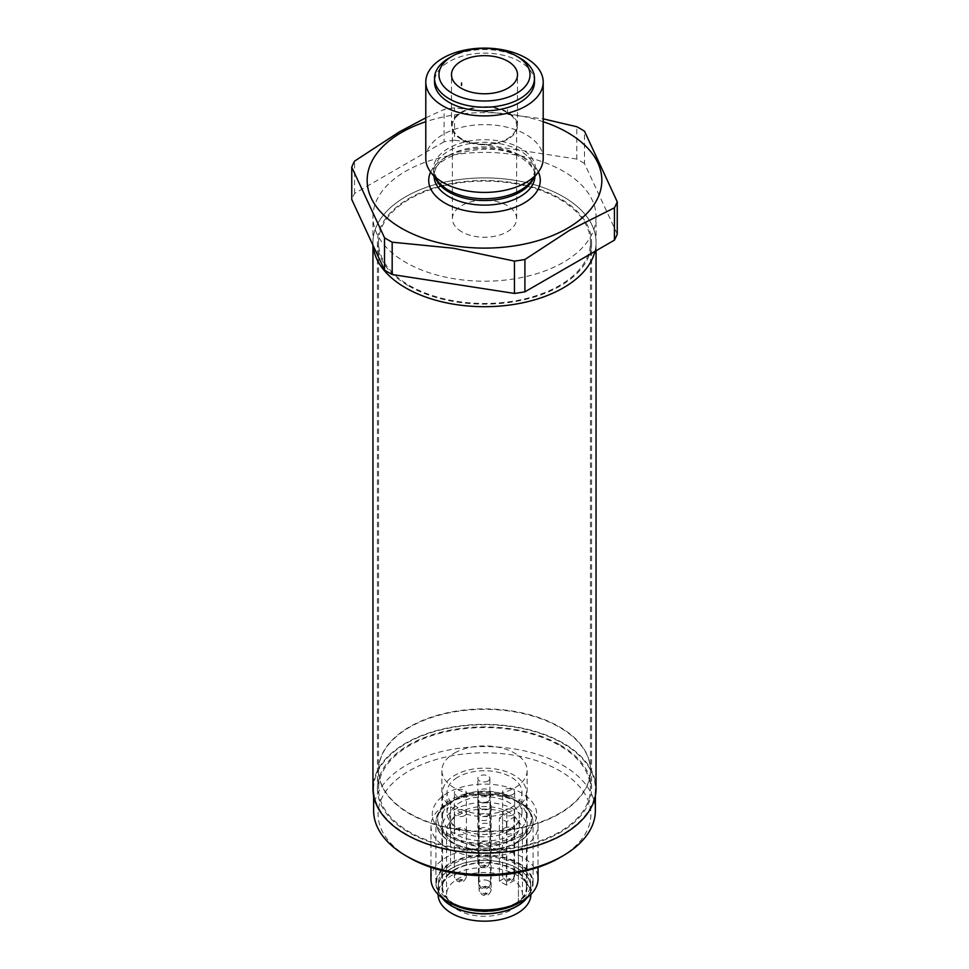<?xml version="1.0" encoding="UTF-8"?>
<svg xmlns="http://www.w3.org/2000/svg" width="969" height="969" viewBox="0 0 969 969"><rect width="100%" height="100%" fill="white"/><g stroke="black" fill="none" stroke-linecap="round" stroke-linejoin="round"><path stroke-width="0.73" stroke-dasharray="4.84 3.63" d="M521.891 848.02A53.537 30.911 180 0 1 463.703 854.379A53.537 30.911 180 0 1 430.963 825.903A53.537 30.911 180 0 1 446.636 804.04A53.537 30.911 180 0 1 447.109 803.773A53.537 30.911 180 0 1 522.364 804.04A53.537 30.911 180 0 1 538.037 825.903A53.537 30.911 180 0 1 521.891 848.02M558.495 814.311A105.96 61.18 180 0 1 443.342 826.896A105.96 61.18 180 0 1 378.54 770.525A105.96 61.18 180 0 1 410.505 726.738A105.96 61.18 180 0 1 525.658 714.153A105.96 61.18 180 0 1 590.46 770.525A105.96 61.18 180 0 1 558.495 814.311M558.495 832.528A105.96 61.18 180 0 1 443.342 845.113A105.96 61.18 180 0 1 378.54 788.742A105.96 61.18 180 0 1 410.505 744.955A105.96 61.18 180 0 1 525.658 732.358A105.96 61.18 180 0 1 590.46 788.742A105.96 61.18 180 0 1 558.495 832.528M454.74 869.496A42.612 24.6 180 0 1 501.046 864.433A42.612 24.6 180 0 1 527.112 887.095A42.612 24.6 180 0 1 514.26 904.707A42.612 24.6 180 0 1 467.954 909.77A42.612 24.6 180 0 1 441.888 887.095A42.612 24.6 180 0 1 454.74 869.496M454.74 752.913A42.612 24.6 180 0 1 501.046 747.85A42.612 24.6 180 0 1 527.112 770.525A42.612 24.6 180 0 1 514.26 788.136A42.612 24.6 180 0 1 467.954 793.199A42.612 24.6 180 0 1 441.888 770.525A42.612 24.6 180 0 1 454.74 752.913M516.743 902.539A46.173 26.66 180 0 1 466.561 908.026A46.173 26.66 180 0 1 438.327 883.449A46.173 26.66 180 0 1 452.257 864.372A46.173 26.66 180 0 1 502.439 858.885A46.173 26.66 180 0 1 530.673 883.449A46.173 26.66 180 0 1 516.743 902.539M442.458 898.118A46.173 26.66 180 0 1 438.327 887.095A46.173 26.66 180 0 1 452.257 868.018A46.173 26.66 180 0 1 502.439 862.531A46.173 26.66 180 0 1 530.673 887.095A46.173 26.66 180 0 1 526.542 898.118M430.963 878.98A53.537 30.911 180 0 1 447.109 856.862A53.537 30.911 180 0 1 505.297 850.503A53.537 30.911 180 0 1 538.037 878.98M450.512 903.072A48.062 27.75 180 0 1 450.936 863.597A48.062 27.75 180 0 1 518.694 863.948A48.062 27.75 180 0 1 518.488 903.072M561.923 834.551A110.866 64.015 180 0 1 441.44 847.73A110.866 64.015 180 0 1 373.622 788.742A110.866 64.015 180 0 1 407.077 742.92A110.866 64.015 180 0 1 527.56 729.754A110.866 64.015 180 0 1 595.366 788.742A110.866 64.015 180 0 1 561.923 834.551M373.622 810.593A110.866 64.015 180 0 1 407.077 764.783A110.866 64.015 180 0 1 527.56 751.605A110.866 64.015 180 0 1 595.366 810.593M559.743 857.686A106.408 61.435 -0 0 0 560.203 771.07A106.408 61.435 -0 0 0 410.19 770.27A106.408 61.435 -0 0 0 409.257 857.686M518.427 903.108L518.427 841.94A48.595 28.053 180 0 1 465.629 847.705A48.595 28.053 180 0 1 435.905 821.857A48.595 28.053 180 0 1 450.561 801.775A48.595 28.053 180 0 1 503.371 796.009A48.595 28.053 180 0 1 533.095 821.857A48.595 28.053 180 0 1 518.427 841.94L518.427 903.108A48.595 28.053 -0 0 0 533.095 883.025A48.595 28.053 -0 0 0 503.371 857.177A48.595 28.053 -0 0 0 450.561 862.943A48.595 28.053 -0 0 0 435.905 883.025A48.595 28.053 -0 0 0 448.477 901.848M450.561 862.943L450.561 801.775L450.561 862.943M596.044 216.802A111.544 64.402 180 0 1 527.184 276.298A111.544 64.402 180 0 1 405.623 262.333A111.544 64.402 180 0 1 372.956 216.802A111.544 64.402 180 0 1 441.816 157.305A111.544 64.402 180 0 1 563.377 171.259A111.544 64.402 180 0 1 596.044 216.802L596.044 242.298A111.544 64.402 0 0 1 594.918 251.407A111.544 64.402 0 0 0 596.044 242.298A111.544 64.402 0 0 0 563.377 196.768A111.544 64.402 0 0 0 441.816 182.802A111.544 64.402 0 0 0 372.956 242.298A111.544 64.402 0 0 0 373.089 245.472A111.544 64.402 0 0 1 372.956 242.298L372.956 245.181M596.044 788.742A111.544 64.402 0 0 0 563.377 743.199A111.544 64.402 0 0 0 441.816 729.245A111.544 64.402 0 0 0 372.956 788.742M560.215 745.028A107.075 61.822 180 0 1 591.574 788.742A107.075 61.822 180 0 1 525.477 845.852A107.075 61.822 180 0 1 408.785 832.456A107.075 61.822 180 0 1 377.425 788.742A107.075 61.822 180 0 1 443.523 731.619A107.075 61.822 180 0 1 560.215 745.028M408.785 286.012A107.075 61.822 0 0 0 525.477 299.421A107.075 61.822 0 0 0 591.574 242.298A107.075 61.822 0 0 0 560.215 198.584A107.075 61.822 0 0 0 443.523 185.188A107.075 61.822 0 0 0 377.425 242.298A107.075 61.822 0 0 0 408.785 286.012M489.466 808.703A6.02 3.476 -0 0 0 491.138 806.293A6.02 3.476 -0 0 0 487.359 803.071A6.02 3.476 -0 0 0 480.757 803.895A6.02 3.476 -0 0 0 479.086 806.293A6.02 3.476 -0 0 0 482.877 809.527A6.02 3.476 -0 0 0 489.466 808.703M464.745 795.161A6.02 3.476 -0 0 0 466.416 792.763A6.02 3.476 -0 0 0 462.625 789.529A6.02 3.476 -0 0 0 456.036 790.365A6.02 3.476 -0 0 0 454.364 792.763A6.02 3.476 -0 0 0 458.155 795.985A6.02 3.476 -0 0 0 464.745 795.161M488.231 780.881A6.02 3.476 -0 0 0 489.89 778.482A6.02 3.476 -0 0 0 486.111 775.248A6.02 3.476 -0 0 0 479.51 776.072A6.02 3.476 -0 0 0 477.85 778.482A6.02 3.476 -0 0 0 481.629 781.704A6.02 3.476 -0 0 0 488.231 780.881M512.94 794.423A6.02 3.476 -0 0 0 514.612 792.024A6.02 3.476 -0 0 0 510.82 788.79A6.02 3.476 -0 0 0 504.231 789.614A6.02 3.476 -0 0 0 502.56 792.024A6.02 3.476 -0 0 0 506.339 795.246A6.02 3.476 -0 0 0 512.94 794.423M488.873 794.774A6.02 3.476 -0 0 0 490.52 792.388A6.02 3.476 -0 0 0 486.729 789.154A6.02 3.476 -0 0 0 480.127 789.989A6.02 3.476 -0 0 0 478.48 792.388A6.02 3.476 -0 0 0 482.271 795.61A6.02 3.476 -0 0 0 488.873 794.774M527.112 897.694A46.403 26.793 -0 0 0 530.903 887.095L530.903 894.387A46.403 26.793 -0 0 0 530.903 894.387A46.403 26.793 -0 0 0 501.7 869.508A46.403 26.793 -0 0 0 450.839 875.94A46.403 26.793 -0 0 0 438.097 894.387A46.403 26.793 -0 0 0 438.097 894.411L438.097 887.095A46.403 26.793 -0 0 0 441.888 897.706M530.903 887.095A46.403 26.793 -0 0 0 501.7 862.216A46.403 26.793 -0 0 0 450.839 868.66A46.403 26.793 -0 0 0 438.097 887.095M514.914 833.461A41.933 24.213 -0 0 0 526.433 816.794A41.933 24.213 -0 0 0 500.04 794.301A41.933 24.213 -0 0 0 454.086 800.115A41.933 24.213 -0 0 0 442.554 816.794A41.933 24.213 -0 0 0 468.96 839.275A41.933 24.213 -0 0 0 514.914 833.461M514.914 809.054A41.933 24.213 -0 0 0 526.433 792.388A41.933 24.213 -0 0 0 500.04 769.895A41.933 24.213 -0 0 0 454.086 775.709A41.933 24.213 -0 0 0 442.554 792.388A41.933 24.213 -0 0 0 468.96 814.868A41.933 24.213 -0 0 0 514.914 809.054M509.742 840.462A34.799 20.095 -0 0 0 519.299 826.63A34.799 20.095 -0 0 0 497.4 807.964A34.799 20.095 -0 0 0 459.258 812.797A34.799 20.095 -0 0 0 449.701 826.63A34.799 20.095 -0 0 0 471.6 845.283A34.799 20.095 -0 0 0 509.742 840.462M509.742 830.627A34.799 20.095 -0 0 0 519.299 816.794A34.799 20.095 -0 0 0 497.4 798.129A34.799 20.095 -0 0 0 459.258 802.962A34.799 20.095 -0 0 0 449.701 816.794A34.799 20.095 -0 0 0 471.6 835.448A34.799 20.095 -0 0 0 509.742 830.627M514.914 903.762A41.933 24.213 -0 0 0 526.433 887.095A41.933 24.213 -0 0 0 500.04 864.614A41.933 24.213 -0 0 0 454.086 870.428A41.933 24.213 -0 0 0 442.554 887.095A41.933 24.213 -0 0 0 468.96 909.588A41.933 24.213 -0 0 0 514.914 903.762M514.914 843.296A41.933 24.213 -0 0 0 526.433 826.63A41.933 24.213 -0 0 0 500.04 804.137A41.933 24.213 -0 0 0 454.086 809.951A41.933 24.213 -0 0 0 442.554 826.63A41.933 24.213 -0 0 0 468.96 849.11A41.933 24.213 -0 0 0 514.914 843.296M506.484 821.736L506.484 885.121L513.945 880.591A37.924 21.899 180 0 1 522.424 894.387A37.924 21.899 180 0 1 512.007 909.455A37.924 21.899 180 0 1 470.449 914.724A37.924 21.899 180 0 1 446.576 894.387A37.924 21.899 180 0 1 456.993 879.307A37.924 21.899 180 0 1 506.823 876.691L506.823 813.294A37.924 21.899 -0 0 0 456.993 815.922A37.924 21.899 -0 0 0 446.576 831.002A37.924 21.899 -0 0 0 470.449 851.327A37.924 21.899 -0 0 0 512.007 846.07A37.924 21.899 -0 0 0 522.424 831.002A37.924 21.899 -0 0 0 513.945 817.206L506.484 821.736L499.374 817.836L506.823 813.294M513.945 880.591L513.945 817.206M511.68 827.683A37.476 21.633 180 0 1 470.607 832.88A37.476 21.633 180 0 1 447.024 812.785A37.476 21.633 180 0 1 457.32 797.887A37.476 21.633 180 0 1 498.393 792.69A37.476 21.633 180 0 1 521.976 812.785A37.476 21.633 180 0 1 511.68 827.683M457.32 777.489A37.476 21.633 -0 0 0 447.024 792.388A37.476 21.633 -0 0 0 470.607 812.482A37.476 21.633 -0 0 0 511.68 807.274A37.476 21.633 -0 0 0 521.976 792.388A37.476 21.633 -0 0 0 498.393 772.281A37.476 21.633 -0 0 0 457.32 777.489M479.498 814.699A6.02 3.476 180 0 1 486.099 813.863A6.02 3.476 180 0 1 489.89 817.097A6.02 3.476 180 0 1 488.243 819.483A6.02 3.476 180 0 1 481.641 820.319A6.02 3.476 180 0 1 477.85 817.097A6.02 3.476 180 0 1 479.498 814.699M488.243 801.266A6.02 3.476 -0 0 0 489.89 798.88A6.02 3.476 -0 0 0 486.099 795.646A6.02 3.476 -0 0 0 479.498 796.482A6.02 3.476 -0 0 0 477.85 798.88A6.02 3.476 -0 0 0 481.641 802.102A6.02 3.476 -0 0 0 488.243 801.266M504.219 828.241A6.02 3.476 180 0 1 510.82 827.405A6.02 3.476 180 0 1 514.612 830.639A6.02 3.476 180 0 1 512.952 833.025A6.02 3.476 180 0 1 506.351 833.861A6.02 3.476 180 0 1 502.56 830.639A6.02 3.476 180 0 1 504.219 828.241M512.952 814.808A6.02 3.476 -0 0 0 514.612 812.422A6.02 3.476 -0 0 0 510.82 809.188A6.02 3.476 -0 0 0 504.219 810.023A6.02 3.476 -0 0 0 502.56 812.422A6.02 3.476 -0 0 0 506.351 815.644A6.02 3.476 -0 0 0 512.952 814.808M480.127 828.604A6.02 3.476 180 0 1 486.729 827.768A6.02 3.476 180 0 1 490.52 831.002A6.02 3.476 180 0 1 488.873 833.388A6.02 3.476 180 0 1 482.271 834.224A6.02 3.476 180 0 1 478.48 831.002A6.02 3.476 180 0 1 480.127 828.604M488.873 815.171A6.02 3.476 -0 0 0 490.52 812.785A6.02 3.476 -0 0 0 486.729 809.551A6.02 3.476 -0 0 0 480.127 810.387A6.02 3.476 -0 0 0 478.48 812.785A6.02 3.476 -0 0 0 482.271 816.007A6.02 3.476 -0 0 0 488.873 815.171M480.757 842.509A6.02 3.476 180 0 1 487.359 841.673A6.02 3.476 180 0 1 491.15 844.907A6.02 3.476 180 0 1 489.49 847.294A6.02 3.476 180 0 1 482.901 848.129A6.02 3.476 180 0 1 479.11 844.907A6.02 3.476 180 0 1 480.757 842.509M489.49 829.076A6.02 3.476 -0 0 0 491.15 826.69A6.02 3.476 -0 0 0 487.359 823.456A6.02 3.476 -0 0 0 480.757 824.292A6.02 3.476 -0 0 0 479.11 826.69A6.02 3.476 -0 0 0 482.901 829.912A6.02 3.476 -0 0 0 489.49 829.076M456.048 828.967A6.02 3.476 180 0 1 462.649 828.132A6.02 3.476 180 0 1 466.44 831.354A6.02 3.476 180 0 1 464.781 833.752A6.02 3.476 180 0 1 458.18 834.588A6.02 3.476 180 0 1 454.388 831.354A6.02 3.476 180 0 1 456.048 828.967M464.781 815.535A6.02 3.476 -0 0 0 466.44 813.148A6.02 3.476 -0 0 0 462.649 809.914A6.02 3.476 -0 0 0 456.048 810.75A6.02 3.476 -0 0 0 454.388 813.148A6.02 3.476 -0 0 0 458.18 816.37A6.02 3.476 -0 0 0 464.781 815.535M506.484 885.121L499.374 881.221L499.374 817.836M499.374 881.221L506.823 876.691M425.791 158.516A58.709 33.903 180 0 1 442.978 134.546A58.709 33.903 180 0 1 506.969 127.193A58.709 33.903 180 0 1 543.209 158.516M596.044 250.753L596.044 242.298A111.544 64.402 0 0 0 563.377 196.768A111.544 64.402 0 0 0 441.816 182.802A111.544 64.402 0 0 0 372.956 242.298L372.956 216.802M409.572 813.342A105.96 61.18 0 0 0 525.053 826.605A105.96 61.18 0 0 0 590.46 770.076A105.96 61.18 0 0 0 559.428 726.823A105.96 61.18 0 0 0 409.572 726.823A105.96 61.18 0 0 0 378.54 770.076A105.96 61.18 0 0 0 409.572 813.342M559.428 199.045A105.96 61.18 180 0 1 590.46 242.298A105.96 61.18 180 0 1 525.053 298.815A105.96 61.18 180 0 1 409.572 285.552A105.96 61.18 180 0 1 378.54 242.298A105.96 61.18 180 0 1 443.947 185.782A105.96 61.18 180 0 1 559.428 199.045M617.241 234.098L584.477 163.495L584.477 131.166M584.477 163.495A136.084 78.562 0 0 0 580.722 161.242A136.084 78.562 0 0 0 576.821 159.073L576.821 126.745M425.791 117.83L444.081 109.449A136.084 78.562 180 0 1 454.546 107.825L543.209 118.86M543.209 121.719A117.346 67.745 0 0 0 425.791 121.719M461.159 139.209A33.019 19.065 180 0 1 451.481 125.728A33.019 19.065 180 0 1 471.867 108.116A33.019 19.065 180 0 1 507.841 112.247A33.019 19.065 180 0 1 517.519 125.728A33.019 19.065 180 0 1 497.133 143.339A33.019 19.065 180 0 1 461.159 139.209M534.476 82.014A49.976 28.852 0 0 0 503.626 55.354A49.976 28.852 0 0 0 449.168 61.604A49.976 28.852 0 0 0 434.524 82.014M461.789 231.809A32.122 18.544 180 0 1 452.378 218.691A32.122 18.544 180 0 1 472.206 201.552A32.122 18.544 180 0 1 507.211 205.573A32.122 18.544 180 0 1 516.622 218.691A32.122 18.544 180 0 1 496.794 235.818A32.122 18.544 180 0 1 461.789 231.809M507.211 112.61A32.122 18.544 0 0 0 472.206 108.589A32.122 18.544 0 0 0 452.378 125.728A32.122 18.544 0 0 0 461.789 138.846A32.122 18.544 0 0 0 496.794 142.855A32.122 18.544 0 0 0 516.622 125.728A32.122 18.544 0 0 0 507.211 112.61M519.832 57.97A49.976 28.852 0 0 0 449.168 57.97M576.821 159.073L454.546 140.166L454.546 107.825M454.546 140.166A136.084 78.562 0 0 0 444.081 141.777L444.081 109.449M444.081 141.777L354.569 193.461A136.084 78.562 0 0 0 351.759 199.505M354.569 193.461L354.569 161.133M507.574 112.065L507.574 109.558M518.306 841.722A48.414 27.956 180 0 1 449.846 841.237A48.414 27.956 180 0 1 450.27 801.944A48.414 27.956 180 0 1 450.694 801.702A48.414 27.956 180 0 1 518.73 801.944A48.414 27.956 180 0 1 519.154 802.199A48.414 27.956 180 0 1 518.306 841.722M450.973 837.507A46.851 27.047 180 0 1 437.649 818.635A46.851 27.047 180 0 1 437.649 818.599A46.851 27.047 180 0 1 466.852 793.563A46.851 27.047 180 0 1 518.027 799.728A46.851 27.047 180 0 1 531.351 818.599A46.851 27.047 180 0 1 531.351 818.635A46.851 27.047 180 0 1 517.216 837.979A46.851 27.047 180 0 1 450.973 837.507M447.133 835.29A52.205 30.136 180 0 1 448.041 792.666A52.205 30.136 180 0 1 521.867 793.187A52.205 30.136 180 0 1 520.959 835.811A52.205 30.136 180 0 1 447.133 835.29M489.272 887.568A6.02 3.476 180 0 1 491.138 890.087A6.02 3.476 180 0 1 489.466 892.485A6.02 3.476 180 0 1 480.951 892.594A6.02 3.476 180 0 1 479.086 890.087A6.02 3.476 180 0 1 480.757 887.677A6.02 3.476 180 0 1 489.272 887.568M484.028 894.375A1.563 0.896 -0 0 0 486.244 894.351A1.563 0.896 -0 0 0 486.196 893.079A1.563 0.896 -0 0 0 483.979 893.103A1.563 0.896 -0 0 0 484.028 894.375M464.551 874.026A6.02 3.476 180 0 1 466.416 876.545A6.02 3.476 180 0 1 464.745 878.944A6.02 3.476 180 0 1 456.229 879.065A6.02 3.476 180 0 1 454.364 876.545A6.02 3.476 180 0 1 456.036 874.147A6.02 3.476 180 0 1 464.551 874.026M459.306 880.845A1.563 0.896 -0 0 0 461.523 880.809A1.563 0.896 -0 0 0 461.462 879.537A1.563 0.896 -0 0 0 459.258 879.573A1.563 0.896 -0 0 0 459.306 880.845M488.025 859.745A6.02 3.476 180 0 1 489.89 862.265A6.02 3.476 180 0 1 488.231 864.663A6.02 3.476 180 0 1 479.716 864.784A6.02 3.476 180 0 1 477.85 862.265A6.02 3.476 180 0 1 479.51 859.866A6.02 3.476 180 0 1 488.025 859.745M482.792 866.565A1.563 0.896 -0 0 0 484.997 866.528A1.563 0.896 -0 0 0 484.948 865.256A1.563 0.896 -0 0 0 482.744 865.281A1.563 0.896 -0 0 0 482.792 866.565M512.746 873.287A6.02 3.476 180 0 1 514.612 875.806A6.02 3.476 180 0 1 512.94 878.205A6.02 3.476 180 0 1 504.425 878.326A6.02 3.476 180 0 1 502.56 875.806A6.02 3.476 180 0 1 504.231 873.408A6.02 3.476 180 0 1 512.746 873.287M507.502 880.106A1.563 0.896 -0 0 0 509.718 880.07A1.563 0.896 -0 0 0 509.658 878.798A1.563 0.896 -0 0 0 507.453 878.822A1.563 0.896 -0 0 0 507.502 880.106M488.642 880.93A6.02 3.476 180 0 1 490.52 883.449A6.02 3.476 180 0 1 488.873 885.848A6.02 3.476 180 0 1 480.358 885.981A6.02 3.476 180 0 1 478.48 883.449A6.02 3.476 180 0 1 480.127 881.063A6.02 3.476 180 0 1 488.642 880.93M483.422 887.749A1.563 0.896 -0 0 0 485.626 887.713A1.563 0.896 -0 0 0 485.578 886.441A1.563 0.896 -0 0 0 483.361 886.478A1.563 0.896 -0 0 0 483.422 887.749M533.483 178.308A50.412 29.106 0 0 0 534.912 171.416A50.412 29.106 0 0 0 503.795 144.526A50.412 29.106 0 0 0 448.853 150.837A50.412 29.106 0 0 0 434.088 171.416A50.412 29.106 0 0 0 435.517 178.308M434.088 176.467A50.412 29.106 180 0 1 434.088 175.995L434.088 171.416L437.818 181.288A51.139 29.518 180 0 1 448.344 148.354A51.139 29.518 180 0 1 513.497 144.914A51.139 29.518 180 0 1 531.182 181.288L534.912 171.416L534.912 175.995A50.412 29.106 180 0 1 534.912 176.467M448.853 155.415A50.412 29.106 180 0 1 520.147 155.415A50.412 29.106 180 0 1 534.912 175.995C534.9 173.972 535.518 167.092 521.261 157.862C491.84 138.034 429.352 155.73 434.088 175.995A50.412 29.106 180 0 1 448.853 155.415M538.364 172.01A55.766 32.195 0 0 0 523.938 157.596A55.766 32.195 0 0 0 445.062 157.596A55.766 32.195 0 0 0 430.636 172.01M522.364 804.04L519.142 802.187C531.872 810.605 531.315 816.734 531.351 818.635C536.051 837.204 477.014 853.907 449.858 835.048C437.116 826.618 437.685 820.489 437.649 818.599L438.691 813.621L446.624 804.318L450.27 801.944L446.636 804.04M378.54 770.525L378.54 788.742M527.112 770.525L527.112 887.095M438.327 883.449L438.327 887.095M430.963 825.903L430.963 867.328M373.622 788.742L373.622 795.779M595.366 788.742L595.366 795.779M538.037 825.903L538.037 867.328M530.673 883.449L530.673 887.095M441.888 770.525L441.888 887.095M590.46 770.525L590.46 788.742M435.905 883.025L435.905 821.857M533.095 883.025L533.095 821.857M591.574 242.298L591.574 788.742M377.425 242.298L377.425 788.742M491.138 806.293L491.138 890.087C489.502 895.199 486.414 896.725 481.884 894.641L479.086 890.087L479.086 806.293M466.416 792.763L466.416 876.545C464.781 881.669 461.704 883.183 457.162 881.112L454.364 876.545L454.364 792.763M489.89 778.482L489.89 862.265C488.267 867.388 485.178 868.902 480.636 866.819L477.85 862.265L477.85 778.482M514.612 792.024L514.612 875.806C512.976 880.93 509.888 882.444 505.358 880.361L502.56 875.806L502.56 792.024M490.52 792.388L490.52 883.449C488.897 888.573 485.82 890.087 481.278 888.016L478.48 883.449L478.48 792.388M526.433 816.794L526.433 792.388M519.299 826.63L519.299 816.794M526.433 887.095L526.433 826.63M522.424 831.002L522.424 894.387M446.576 831.002L446.576 894.387M447.024 812.785L447.024 792.388M489.89 817.097L489.89 798.88M514.612 830.639L514.612 812.422M490.52 831.002L490.52 812.785M491.15 844.907L491.15 826.69M466.44 831.354L466.44 813.148M454.388 831.354L454.388 813.148M479.11 844.907L479.11 826.69M478.48 831.002L478.48 812.785M502.56 830.639L502.56 812.422M477.85 817.097L477.85 798.88M521.976 812.785L521.976 792.388M442.554 887.095L442.554 826.63M449.701 826.63L449.701 816.794M442.554 816.794L442.554 792.388M590.46 242.298L590.46 770.076M451.481 125.728L451.481 74.722M452.378 218.691L452.378 125.728M516.622 218.691L516.622 125.728M517.519 125.728L517.519 74.722M378.54 242.298L378.54 770.076"/><path stroke-width="1.45" d="M526.542 898.118A46.173 26.66 180 0 1 516.743 906.185A46.173 26.66 180 0 1 442.458 898.118M538.037 867.328L538.037 878.98A53.537 30.911 180 0 1 522.364 900.843A53.537 30.911 180 0 1 521.891 901.109A53.537 30.911 180 0 1 446.636 900.843A53.537 30.911 180 0 1 430.963 878.98L430.963 867.328M522.364 900.843L518.488 903.072A48.062 27.75 180 0 1 518.064 903.314A48.062 27.75 180 0 1 450.512 903.072L446.636 900.843M595.366 795.779L595.366 810.593A110.866 64.015 180 0 1 562.904 855.857A110.866 64.015 180 0 1 561.923 856.414A110.866 64.015 180 0 1 406.096 855.857A110.866 64.015 180 0 1 373.622 810.593L373.622 795.779M406.096 855.857L409.257 857.686A106.408 61.435 -0 0 0 558.81 858.219A106.408 61.435 -0 0 0 559.743 857.686L562.904 855.857M448.477 901.848A48.595 28.053 -0 0 0 518.427 903.108M373.089 245.472A111.544 64.402 0 0 0 405.623 287.841A111.544 64.402 0 0 0 519.772 303.394A111.544 64.402 0 0 0 594.918 251.407A111.544 64.402 0 0 1 519.772 303.394A111.544 64.402 0 0 1 405.623 287.829A111.544 64.402 0 0 1 373.089 245.472M372.956 245.181L372.956 788.742A111.544 64.402 0 0 0 405.623 834.273A111.544 64.402 0 0 0 527.184 848.238A111.544 64.402 0 0 0 596.044 788.742L596.044 250.753M438.097 894.411A46.403 26.793 -0 0 0 467.324 919.266A46.403 26.793 -0 0 0 518.149 912.822A46.403 26.793 -0 0 0 530.903 894.411M441.888 897.706A46.403 26.793 -0 0 0 518.149 905.543A46.403 26.793 -0 0 0 527.112 897.694M543.209 82.014L543.209 158.516A58.709 33.903 180 0 1 538.098 172.349A58.709 33.903 180 0 1 526.022 182.487A58.709 33.903 180 0 1 430.902 172.349A58.709 33.903 180 0 1 425.791 158.516L425.791 82.014A58.709 33.903 0 0 0 462.031 113.325A58.709 33.903 0 0 0 526.022 105.984A58.709 33.903 0 0 0 543.209 82.014A58.709 33.903 0 0 0 506.969 50.691A58.709 33.903 0 0 0 442.978 58.043A58.709 33.903 0 0 0 425.791 82.014M351.759 167.177L351.759 199.505L384.523 270.097A136.084 78.562 0 0 0 388.278 272.35A136.084 78.562 0 0 0 392.179 274.518L392.179 242.189A136.084 78.562 180 0 1 388.278 240.021A136.084 78.562 180 0 1 384.523 237.768L351.759 167.177A136.084 78.562 180 0 1 354.569 161.133L399.325 131.869L425.791 117.83M543.209 118.86L576.821 126.745A136.084 78.562 180 0 1 580.722 128.913A136.084 78.562 180 0 1 584.477 131.166L617.241 201.77A136.084 78.562 180 0 1 614.431 207.814L569.675 230.234L524.919 259.486A136.084 78.562 180 0 1 514.454 261.109L453.322 248.234L392.179 242.189M425.791 121.719A117.346 67.745 0 0 0 401.529 132.462A117.346 67.745 0 0 0 401.529 228.272A117.346 67.745 0 0 0 567.471 228.272A117.346 67.745 0 0 0 543.209 121.719M461.159 88.203A33.019 19.065 180 0 1 451.481 74.722A33.019 19.065 180 0 1 471.867 57.11A33.019 19.065 180 0 1 507.841 61.241A33.019 19.065 180 0 1 517.519 74.722A33.019 19.065 180 0 1 497.133 92.334A33.019 19.065 180 0 1 461.159 88.203M449.168 57.97L452.317 56.141L449.168 57.97A49.976 28.852 0 0 0 434.524 78.368A49.976 28.852 0 0 0 465.374 105.015A49.976 28.852 0 0 0 519.832 98.765A49.976 28.852 0 0 0 534.476 78.368A49.976 28.852 0 0 0 519.832 57.97L516.683 56.141A45.507 26.272 180 0 1 516.683 93.303A45.507 26.272 180 0 1 452.317 93.303A45.507 26.272 180 0 1 452.317 56.141L452.317 56.141A45.507 26.272 180 0 1 516.683 56.141M434.524 78.368L434.524 82.014A49.976 28.852 0 0 0 465.374 108.661A49.976 28.852 0 0 0 519.832 102.411A49.976 28.852 0 0 0 534.476 82.014L534.476 78.368M392.179 274.518L514.454 293.437A136.084 78.562 0 0 0 524.919 291.814L614.431 240.142A136.084 78.562 0 0 0 617.241 234.098L617.241 201.77M614.431 240.142L614.431 207.814M524.919 291.814L524.919 259.486M514.454 293.437L514.454 261.109M384.523 270.097L384.523 237.768M461.535 85.49L461.535 82.971M435.517 178.308A50.412 29.106 0 0 0 470.898 199.444A50.412 29.106 0 0 0 520.147 191.995A50.412 29.106 0 0 0 533.483 178.308M538.098 172.349L531.182 181.288A51.139 29.518 180 0 1 520.656 190.106A51.139 29.518 180 0 1 437.818 181.288L430.902 172.349M534.912 176.467A50.412 29.106 180 0 1 520.147 196.586A50.412 29.106 180 0 1 448.853 196.586A50.412 29.106 180 0 1 434.088 176.467M430.636 172.01A55.766 32.195 0 0 0 445.062 203.139A55.766 32.195 0 0 0 512.407 208.25A55.766 32.195 0 0 0 538.364 172.01"/></g></svg>
